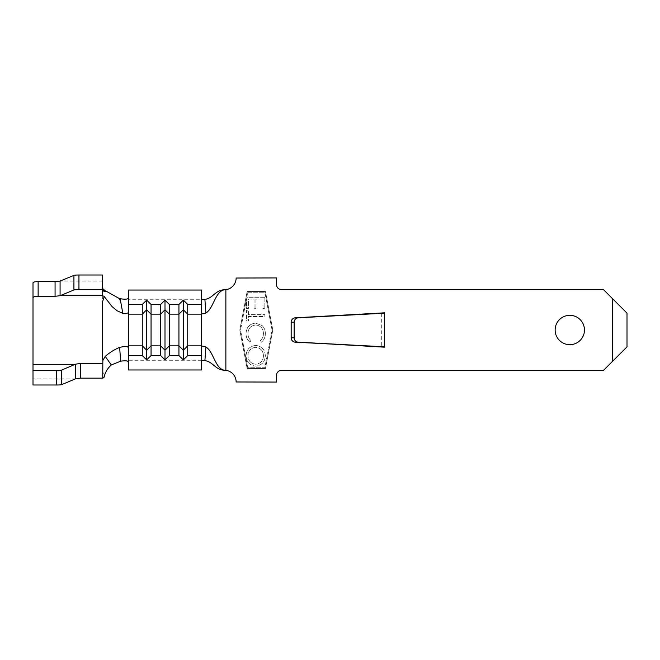 <?xml version="1.0" encoding="UTF-8"?>
<svg xmlns="http://www.w3.org/2000/svg" width="660" height="660" viewBox="0 0 660 660"><rect width="100%" height="100%" fill="white"/><g stroke="black" fill="none" stroke-linecap="round" stroke-linejoin="round"><path stroke-width="0.49" stroke-dasharray="3.3 2.47" d="M569.803 315.332A14.668 14.668 0 0 0 555.134 330A14.668 14.668 0 0 0 569.803 344.668A14.668 14.668 0 0 0 584.463 330A14.668 14.668 0 0 0 569.803 315.332M383.452 346.805L330 344M330 316L383.452 313.195M201.663 361.036L201.663 299.722L128.337 299.722L128.337 290.037M128.337 297.957L128.337 312.279M248.407 314.647L248.407 310.183L246.526 310.183L246.526 320.991L248.407 320.991L248.407 316.528L264.858 316.528L264.858 314.647L248.407 314.647L248.407 310.183L246.526 310.183L246.526 320.991L248.407 320.991L248.407 316.528L264.858 316.528L264.858 314.647L248.407 314.647M255.775 345.436C249.736 346.129 246.502 349.528 246.056 355.649C246.378 361.894 249.587 365.384 255.684 366.118C261.723 365.401 264.94 361.96 265.328 355.814C264.974 349.66 261.789 346.203 255.775 345.436C249.736 346.129 246.502 349.528 246.056 355.649C246.378 361.894 249.587 365.384 255.684 366.118C261.723 365.401 264.94 361.96 265.328 355.814C264.974 349.66 261.789 346.203 255.775 345.436M246.056 333.622C246.007 337.078 247.285 339.916 249.892 342.144L250.99 340.585C248.927 338.712 247.912 336.369 247.937 333.556C248.185 328.474 250.775 325.619 255.709 324.992C260.692 325.636 263.274 328.531 263.447 333.679C263.439 336.427 262.424 338.728 260.395 340.585L261.484 342.144C264.074 339.925 265.361 337.087 265.328 333.647C265.411 330.487 264.346 327.797 262.127 325.586L255.585 323.111C249.505 323.87 246.328 327.376 246.056 333.622C246.007 337.078 247.285 339.916 249.892 342.144L250.99 340.585C248.927 338.712 247.912 336.369 247.937 333.556C248.185 328.474 250.775 325.619 255.709 324.992C260.692 325.636 263.274 328.531 263.447 333.679C263.439 336.427 262.424 338.728 260.395 340.585L261.484 342.144C264.074 339.925 265.361 337.087 265.328 333.647C265.411 330.487 264.346 327.797 262.127 325.586L255.585 323.111C249.505 323.87 246.328 327.376 246.056 333.622M264.858 297.256L246.782 297.256L247.739 292.231L264.858 292.231L272.052 330L264.858 367.768L247.739 367.768L240.545 330L246.526 298.609L246.526 308.534L248.407 308.534L248.407 299.137L254.05 299.137L254.05 308.534L255.931 308.534L255.931 299.137L262.977 299.137L262.977 308.534L264.858 308.534L264.858 297.256L246.782 297.256L247.739 292.231L264.858 292.231L272.052 330L264.858 367.768L247.739 367.768L240.545 330L246.526 298.609L246.526 308.534L248.407 308.534L248.407 299.137L254.05 299.137L254.05 308.534L255.931 308.534L255.931 299.137L262.977 299.137L262.977 308.534L264.858 308.534L264.858 297.256M293.758 341.814A4.397 4.397 0 0 0 295.3 342.185L311.693 343.06M311.693 316.94L295.3 317.815A4.397 4.397 0 0 0 293.758 318.186M612.332 361.531L603.537 370.334L281.597 370.334A5.131 5.131 0 0 0 276.466 375.466L276.466 382.066L236.132 381.975A11.732 11.732 0 0 0 225.868 370.334L225.868 289.666A11.732 11.732 0 0 0 236.132 278.025L276.466 277.934L276.466 284.534A5.131 5.131 0 0 0 281.597 289.666L603.537 289.666L612.332 298.468L612.332 361.531L627 346.863L627 313.137L612.332 298.468M384.632 313.137L295.3 317.815A4.397 4.397 0 0 0 291.134 322.212L291.134 337.788A4.397 4.397 0 0 0 295.3 342.185L384.632 346.863L384.632 313.137L311.693 316.957M272.803 330L265.468 368.503L247.137 368.503L239.803 330L247.137 291.497L265.468 291.497L272.803 330L265.468 368.503L247.137 368.503L239.803 330L247.137 291.497L265.468 291.497L272.803 330M201.663 369.963L201.663 346.723M201.663 313.277L201.663 290.037M128.337 369.963L128.337 347.721M263.447 355.74C263.191 360.789 260.601 363.627 255.684 364.237C250.808 363.602 248.226 360.764 247.937 355.74C248.267 350.732 250.874 347.919 255.766 347.317C260.617 347.952 263.175 350.765 263.447 355.74C263.191 360.789 260.601 363.627 255.684 364.237C250.808 363.602 248.226 360.764 247.937 355.74C248.267 350.732 250.874 347.919 255.766 347.317C260.617 347.952 263.175 350.765 263.447 355.74M102.663 295.581L102.663 370.673L104.099 377.256M106.045 291.489L106.755 291.53M102.663 375.986L102.663 361.028M33 385.003L33 282.81M102.663 288.56L102.663 274.997M311.693 343.043L384.632 346.863M201.663 299.722L201.663 298.963M201.663 360.277L128.337 360.277L128.337 299.722M128.337 360.277L128.337 362.043M102.663 281.061L60.134 281.061M75.298 378.939L33 378.939M381.686 313.286L381.686 346.714"/><path stroke-width="0.99" d="M569.803 315.332A14.668 14.668 0 0 0 555.134 330A14.668 14.668 0 0 0 569.803 344.668A14.668 14.668 0 0 0 584.463 330A14.668 14.668 0 0 0 569.803 315.332M330 344L384.632 347.185L384.632 312.815L295.267 317.815A4.397 4.306 90 0 0 291.184 322.212L291.184 337.788A4.397 4.306 90 0 0 295.267 342.185L330 344M205.92 347.02L204.897 360.55C213.889 362.15 214.946 370.334 225.868 370.334C215.201 370.334 214.071 351.879 205.92 347.02C203.395 346.038 201.976 345.939 201.663 346.723L201.663 314.135L187.737 314.135L187.737 304.45L201.663 304.45L201.663 290.037L128.337 290.037L128.337 312.279C128.18 313.219 126.357 313.591 122.859 313.393L116.968 310.72L112.051 306.595L104.214 296.505L102.696 295.672L102.663 289.608L78.944 289.608A5.131 0.462 180 0 0 73.928 289.971L60.085 295.697L55.069 296.315L38.131 296.315C34.988 296.307 33.272 296.802 33 297.817L33 385.003L56.71 385.003L56.71 370.392L33 370.392M293.758 318.186A4.397 4.397 0 0 0 291.134 322.212L291.134 337.788A4.397 4.397 0 0 0 293.758 341.814M201.663 298.955L201.663 298.963C201.787 299.467 202.868 299.632 204.897 299.45C213.889 297.85 214.946 289.666 225.868 289.666A11.732 11.732 0 0 0 236.132 278.025L276.466 277.934L276.466 284.534A5.131 5.131 0 0 0 281.597 289.666L603.537 289.666L612.332 298.468L612.332 361.531L603.537 370.334L281.597 370.334A5.131 5.131 0 0 0 276.466 375.466L276.466 382.066L236.132 381.975A11.732 11.732 0 0 0 225.868 370.334L225.868 289.666C215.201 289.666 214.071 308.121 205.92 312.98C203.395 313.962 201.985 314.061 201.663 313.277L201.663 304.45M612.332 298.468L627 313.137L627 346.863L612.332 361.531M204.897 299.45L205.92 312.98M204.897 360.55C202.868 360.368 201.795 360.533 201.663 361.036L201.663 361.045M201.663 346.723L201.663 369.963L128.337 369.963L128.337 355.55L142.263 355.55L146.668 359.873L151.066 355.55L160.603 355.55L165 359.873L169.397 355.55L178.934 355.55L183.331 359.873L187.737 355.55L201.663 355.55M201.663 345.865L187.737 345.865L187.737 314.135L183.331 309.812L178.934 314.135L169.397 314.135L165 309.812L160.603 314.135L151.066 314.135L146.668 309.812L142.263 314.135L142.263 304.45L128.337 304.45M128.337 312.279L128.337 314.135L142.263 314.135L142.263 355.55M187.737 304.45L183.331 300.127L183.331 350.188L178.934 345.865L178.934 304.45L169.397 304.45L165 300.127L160.603 304.45L160.603 355.55M160.603 304.45L151.066 304.45L151.066 355.55M104.214 296.505L102.663 301.471L102.663 358.528L102.844 360.541L105.221 356.416C109.634 352.514 114.444 349.503 119.658 347.391C124.979 346.17 127.875 346.277 128.337 347.721L128.337 355.55M169.397 304.45L169.397 355.55M165 300.127L165 350.188L169.397 345.865L178.934 345.865L178.934 355.55M183.331 359.873L183.331 350.188L187.737 345.865L187.737 355.55M128.337 297.957L128.337 297.957C127.999 299.203 125.441 299.483 120.64 298.815L118.965 298.361L120.524 300.853L120.64 298.815M151.066 304.45L146.668 300.127L142.263 304.45M183.331 300.127L178.934 304.45M128.337 362.043L128.337 362.043C128.015 360.797 125.45 360.517 120.64 361.185L111.334 364.955C107.473 368.395 105.055 372.496 104.099 377.256L102.745 378.147L80.611 378.147L75.587 378.79L61.735 384.64A5.131 0.462 180 0 1 56.71 385.003M146.668 300.127L146.668 350.188L151.066 345.865L160.603 345.865L165 350.188L165 359.873M128.337 314.135L128.337 345.865L142.263 345.865L146.668 350.188L146.668 359.873M105.221 356.416L111.334 364.955M120.64 361.185L119.658 347.391M102.663 288.56L106.045 291.489M102.663 289.864C104.082 291.225 105.443 291.778 106.755 291.53L118.965 298.361M102.745 378.147L102.844 360.541M33 297.817L33 282.81C33.289 282.026 34.996 281.63 38.131 281.63L55.069 281.63L60.085 281.086L73.928 275.36A5.131 0.462 0 0 1 78.944 274.997L78.944 289.608M102.663 289.608L102.663 274.997L78.944 274.997M56.71 370.392A5.131 0.462 0 0 0 61.735 370.029L75.587 364.18L80.611 363.412L102.663 363.412M120.524 300.853L122.859 313.393M384.632 312.815A5.131 5.032 -90 0 1 382.759 313.294L298.221 317.815A4.397 4.306 90 0 0 294.137 322.212L294.137 337.788A4.397 4.306 90 0 0 298.221 342.185L382.759 346.706A5.131 5.032 -90 0 1 384.632 347.185M201.663 314.135L201.663 313.277M128.337 345.865L128.337 347.721M102.696 295.672L60.134 295.672M75.298 364.328L33 364.328M75.587 378.79L75.587 364.18M61.735 370.029L61.735 384.64M80.611 363.412L80.611 378.147M60.085 281.086L60.085 295.697M73.928 289.971L73.928 275.36M55.069 296.315L55.069 281.63M38.131 281.63L38.131 296.315M381.604 346.706L382.759 346.706M295.267 342.185L298.221 342.185M291.184 337.788L294.137 337.788M291.184 322.212L294.137 322.212M295.267 317.815L298.221 317.815M381.604 313.294L382.759 313.294M106.433 291.538C103.438 291.225 102.184 290.796 102.663 290.243"/></g></svg>
